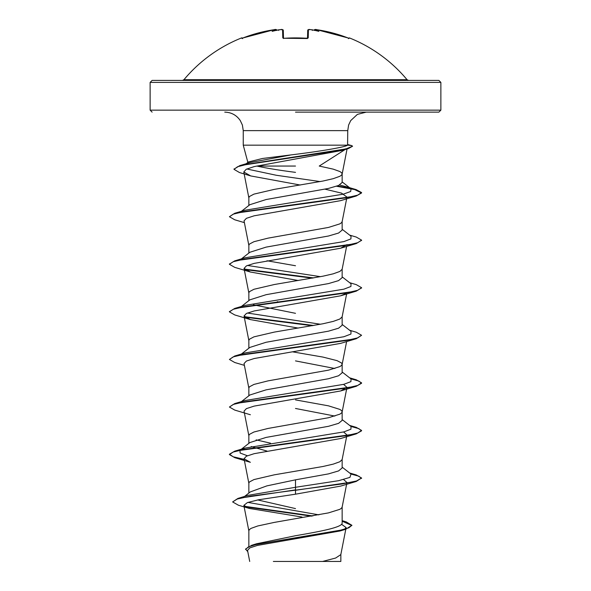 <?xml version="1.0" encoding="UTF-8"?>
<svg xmlns="http://www.w3.org/2000/svg" width="591" height="591" viewBox="0 0 591 591"><rect width="100%" height="100%" fill="white"/><g stroke="black" fill="none" stroke-linecap="round" stroke-linejoin="round"><path stroke-width="0.89" d="M307.549 38.289A0.657 0.613 1.5 0 1 308.214 37.927L306.892 38.304A144.972 130.301 180 0 0 295.5 37.905A144.972 130.301 180 0 0 284.108 38.304L282.786 37.927L282.572 29.713L280.585 29.624A145.209 144.655 180 0 0 278.812 29.816A106.631 56.071 146.2 0 0 272.111 31.353A106.631 50.486 -143.3 0 1 276.078 29.816L274.076 29.713A145.083 145.031 180 0 0 243.071 37.927L241.793 38.304A0.657 0.657 -26 0 1 242.066 38.26M241.793 38.304L241.601 37.905A0.657 0.657 0 0 1 242.399 38.164M348.934 38.26A0.657 0.657 26 0 1 349.207 38.304L349.399 37.905A145.371 145.371 0 0 1 407.051 79.696L183.949 79.696L182.427 80.413M349.207 38.304L347.929 37.927A145.083 145.031 180 0 0 316.924 29.713L314.922 29.816A106.631 50.486 143.3 0 1 318.889 31.353A106.631 56.071 -146.2 0 0 312.188 29.816L312.27 30.429L312.188 29.816A145.209 144.655 180 0 0 310.415 29.624L308.428 29.713L308.214 37.927M438.884 80.413L152.116 80.413L150.129 82.393L440.871 82.393L438.884 80.413M295.5 112.127L438.884 112.127L295.5 112.127M345.166 149.508L319.243 166.056L333.243 169.152L339.869 171.53L341.576 172.72L342.152 173.909L341.576 175.099L339.869 176.288L333.243 178.667L322.922 181.045L274.32 189.371L253.938 194.129L249.424 196.507L248.848 197.697L248.848 205.491M295.5 166.056L256.812 166.056C266.319 168.162 279.218 170.267 295.5 172.365M246.203 163.722L248.471 161.956L262.515 158.469L295.5 154.347C321.216 151.156 345.528 147.048 347.582 145.164L243.248 145.164L243.248 130.626L347.752 130.626L348.609 125.048L350.707 120.594L357.4 114.381L366.25 112.127M347.752 130.626L347.582 145.164M241.387 211.319L249.86 204.7L266.127 199.536L328.485 188.433L338.599 185.463L342.152 182.486L342.152 174.027M248.848 546.306L248.848 530.725L249.424 529.536L251.131 528.347L257.757 525.968L274.32 522.4L328.485 512.885L339.869 509.316L341.576 508.127L342.152 506.938L342.152 522.969C342.765 527.238 320.388 531.479 295.5 535.727L256.383 543.809L251.663 545.301L245.568 549.046L247.806 551.721M244.6 496.418L250.303 491.919L266.873 485.883L295.5 479.833L328.5 473.886L338.606 470.909L342.152 467.939L342.152 459.48M248.848 493.071L248.848 483.15L249.424 481.96L253.938 479.582L274.32 474.824L322.922 466.498L333.243 464.12L339.869 461.741L342.13 459.599L346.614 436.719M247.4 455.757L240.123 453.024L239.983 450.29L249.86 442.57L266.12 437.414L328.478 426.31L338.591 423.341L342.152 420.364L342.152 411.787L341.576 410.597L339.869 409.408L328.485 405.84L295.5 399.893M334.868 416.071L295.5 408.47M248.848 443.361L248.848 435.574L249.424 434.385L253.938 432.006L268.078 428.438L328.485 417.734L339.869 414.165L341.576 412.976L342.152 411.787M241.387 401.621L249.86 394.995L266.135 389.838L328.493 378.735L338.606 375.758L342.152 372.788L342.152 364.211L341.576 363.022L337.062 360.643L322.922 357.075L292.759 351.874M334.861 368.503L295.5 360.894M248.848 395.793L248.848 387.999L249.424 386.81L253.938 384.431L268.078 380.863L328.485 370.158L339.869 366.59L341.576 365.401L342.152 364.211M241.387 354.046L249.867 347.419L266.135 342.263L328.493 331.159L338.599 328.19L342.152 325.213L342.152 316.754M248.848 348.217L248.848 340.423L249.424 339.234L253.938 336.855L274.32 332.098L322.922 323.772L333.243 321.393L339.869 319.014L342.13 316.872L346.614 293.993M241.387 306.47L249.86 299.844L266.127 294.687L328.47 283.591L338.591 280.614L342.152 277.637L342.152 269.178M248.848 300.642L248.848 292.848L249.424 291.659L253.938 289.28L274.32 284.522L322.922 276.196L333.243 273.818L339.869 271.439L342.13 269.297L346.614 246.417M241.387 258.895L249.867 252.268L266.127 247.112L328.5 236.008L338.606 233.031L342.152 230.062L342.152 221.485L341.576 222.674L339.869 223.863L328.485 227.432L268.078 238.136L253.938 241.704L249.424 244.083L248.848 245.272L248.848 253.066M295.5 508.592L257.706 499.942M266.984 451.066L251.19 446.56M270.515 443.191L256.139 439.867M295.5 313.319L253.436 304.816M278.627 301.942L277.275 301.705M295.5 265.743L266.984 260.764M341.546 524.276L346.119 527.586L344.487 529.24M340.024 530.984L257.395 545.427L249.83 547.887L247.533 550.354L249.712 561.45M340.844 554.358L340.844 561.45L273.352 561.45M322.59 561.45L335.658 558.03L340.822 554.609L345.794 529.263M295.5 479.833L295.5 487.287L248.22 495.317L237.922 498.42L232.625 501.929L238.38 505.209L249.372 508.452L302.001 517.029M247.902 502.402L318.889 514.857M342.152 522.304L342.152 522.969M342.152 467.149L351.017 474.078L349.931 477.38L338.658 480.682L295.5 487.287L295.5 489.887L237.922 498.42M244.475 506.288L312.875 515.943M342.152 520.649L346.215 521.89L351.904 525.296L348.867 527.793L340.194 530.297L251.663 545.301M356.247 481.451L340.63 486.105L295.5 494.194L295.5 490.286L356.247 481.451L361.574 477.993L356.543 480.971L342.219 483.94L250.658 496.108L237.272 499.018L232.625 501.929M245.295 506.856L311.59 516.165M342.152 521.21L351.881 525.495M351.904 525.296L345.639 529.307L256.428 544.407L248.338 546.926L245.568 549.445M295.5 494.194L258.474 499.794L247.385 502.586L243.854 505.371L249.372 508.452M250.687 175.926L239.458 172.528L234.014 169.329L237.589 166.728L247.799 164.135L348.424 148.555L342.034 150.439L254.278 166.566L246.218 169.277L243.78 171.988L250.687 175.926L300.221 185.035M325.072 189.179L341.539 193.131L346.961 197.069L346.141 198.221M244.386 222.63L234.738 219.786L229.426 216.727L233.26 214.134L244.312 211.541L356.262 195.998L340.623 200.652L254.16 215.804L246.388 218.33L244.039 220.857L248.87 245.509M346.961 244.644L340.63 248.227L254.152 263.379L246.395 265.906L244.046 268.432L250.362 272.015L298.241 280.511M346.141 293.372L340.638 295.803L254.152 310.955L246.388 313.481L244.039 316.008L250.37 319.591L298.241 328.086M244.386 365.356L234.753 362.512L229.426 359.454L233.246 356.861L244.29 354.275L356.255 338.724L340.638 343.371L254.152 358.53L246.388 361.057L244.039 363.583L248.87 388.235M343.6 384.394L346.961 387.371L340.638 390.954L254.145 406.106L246.388 408.632L244.039 411.159L248.87 435.811M343.6 431.969L346.961 434.946L346.134 436.099M356.247 433.875L340.63 438.529L254.152 453.681L246.388 456.208L244.039 458.734L250.37 462.317L234.753 457.663L229.426 454.605L233.253 452.012L244.297 449.426L356.247 433.875L361.574 430.817L358.87 428.645L350.973 426.466M343.6 479.545L346.954 482.522L342.13 507.174M239.983 450.29L245.125 448.081L343.873 431.895L350.928 429.199L351.017 426.503L342.152 419.58M250.37 414.742L234.753 410.088L229.426 407.029L234.745 403.572L245.117 400.506L343.873 384.32L350.928 381.623L351.017 378.927L342.152 372.005M229.426 359.454L234.745 355.996L245.117 352.938L343.873 336.744L350.921 334.048L351.017 331.352L342.152 324.429M320.485 324.252L247.4 313.031M240.035 307.527L240.988 306.936M229.448 311.679L234.738 308.421L245.117 305.362L343.866 289.176L350.921 286.472L351.017 283.776L342.152 276.854M320.485 276.677L247.4 265.455M229.448 264.103L234.738 260.845L245.11 257.787L343.859 241.601L350.921 238.904L351.017 236.201L342.152 229.278M229.426 216.727L234.738 213.27L245.11 210.211L343.312 194.166L350.685 191.491L351.032 188.817L345.705 186.549L339.581 185.013M320.167 181.585L276.418 175.283L246.816 168.989M244.925 164.734L246.019 164.099M234.036 169.129L239.798 165.613L250.296 162.495L290.366 155.041M361.574 477.993L356.247 474.935L350.278 473.502M244.164 459.362L233.223 456.784L229.426 454.206L234.753 451.147L346.688 435.604L357.74 433.011L361.574 430.418L356.247 427.359L350.278 425.926M234.745 403.572L346.688 388.028L357.74 385.435L361.574 382.85L356.255 379.784L350.271 378.351M234.745 355.996L346.681 340.453L357.74 337.86L361.574 335.274L356.255 332.208L349.613 330.258M313.725 325.493L244.379 316.68M234.738 308.421L346.688 292.877L357.74 290.284L361.574 287.691L356.262 284.633L349.613 282.683M313.725 277.918L244.371 269.097M234.738 260.845L346.695 245.302L357.747 242.709L361.574 240.116L356.262 237.057L349.613 235.107M234.738 213.27L346.592 197.741L357.681 195.156L361.574 192.57L356.129 189.6L345.705 186.549M349.894 188.115L337.328 185.958M239.798 165.613L335.747 151.06L346.703 148.636L352.591 146.206L351.667 145.6L347.634 145.105M361.574 478.392L358.87 476.213L350.973 474.041M244.246 459.776L234.753 457.663M229.426 407.029L233.253 404.436L244.29 401.85L356.247 386.3L361.574 383.241L358.87 381.069L350.965 378.89M356.255 338.724L361.574 335.274M312.373 325.73L244.866 317.16M250.37 319.591L234.745 314.937L229.426 311.878L233.246 309.285L244.297 306.699L356.255 291.149L361.552 287.891M312.373 278.154L244.859 269.585M250.362 272.015L234.738 267.361L229.426 264.303L233.253 261.71L244.305 259.117L356.262 243.573L361.552 240.315M356.262 195.998L361.574 192.962L354.681 189.6L336.538 186.239M348.424 148.555L352.591 146.206M274.076 29.713L243.071 37.92L274.076 29.713C275.598 29.255 276.507 29.424 276.81 30.215L276.81 30.215A0.657 0.657 175 0 0 276.056 29.624M278.945 29.794L280.585 29.616C281.907 29.247 282.816 29.491 283.288 30.348L283.495 38.23M307.505 38.23L307.712 30.348A0.657 0.65 1.5 0 1 308.428 29.713M316.924 29.713L347.929 37.92L316.924 29.713C315.395 29.255 314.486 29.424 314.19 30.215L314.19 30.215A0.657 0.657 5 0 1 314.944 29.624M276.824 30.429L276.078 29.816M278.812 29.816L278.73 30.429L278.812 29.816M283.288 30.348A0.657 0.65 178.5 0 0 282.572 29.713M283.451 38.289A0.657 0.613 178.5 0 0 282.786 37.927M312.055 29.794L310.415 29.624C308.901 29.269 308 29.513 307.712 30.348M307.66 38.179L284.116 38.26L307.497 38.518M314.922 29.816L314.176 30.429M150.129 82.393L150.129 110.148L440.871 110.148L438.884 112.127M243.248 130.626L242.391 125.048L240.293 120.594C236.548 115.142 231.362 112.32 224.75 112.127M247.873 162.422L243.248 145.164M440.871 110.148L440.871 82.393M346.119 527.586L345.875 528.842M345.639 529.307L340.032 530.984M347.065 148.947L342.13 174.153M243.787 171.988L248.87 197.941M346.614 198.842L342.13 221.728M244.039 268.432L248.87 293.084M244.039 316.008L248.87 340.66M346.614 341.568L342.13 364.448M346.961 387.371L342.13 412.023M244.039 458.734L248.87 483.386M243.854 505.371L248.87 530.962M347.752 144.536L351.667 145.6M349.613 472.985L356.247 474.935M245.125 448.081L234.753 451.147M349.613 425.409L356.247 427.359M349.613 377.834L356.255 379.784M351.032 188.817L342.152 181.917M340.63 248.227L356.262 243.573M340.638 295.803L356.255 291.149M340.638 390.954L356.247 386.3M229.426 454.605L229.426 454.206M361.574 430.817L361.574 430.418M361.574 383.241L361.574 382.85M229.426 311.878L229.426 311.487M361.574 288.09L361.574 287.691M229.426 264.303L229.426 263.904M361.574 240.515L361.574 240.116M361.574 192.962L361.574 192.57M234.014 169.329L234.014 168.93M150.129 110.148L152.116 112.127M407.051 79.696L408.573 80.413M241.601 37.905A145.371 145.371 0 0 0 183.949 79.696M243.056 37.927L242.022 38.267L242.635 38.629M275.539 29.557L274.113 29.705M283.503 38.518L283.34 38.179L284.116 38.26M280.585 29.616L282.018 29.557M307.719 30.259L308.916 29.557M348.978 38.267L347.929 37.92L348.978 38.267L348.365 38.629M349.399 37.905L348.564 38.23M314.227 30.052L315.454 29.557"/></g></svg>
